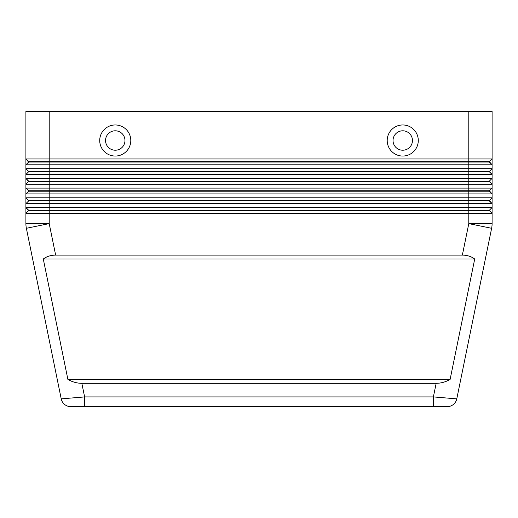 <?xml version="1.0" encoding="UTF-8"?>
<svg xmlns="http://www.w3.org/2000/svg" width="518" height="518" viewBox="0 0 518 518"><rect width="100%" height="100%" fill="white"/><g stroke="black" fill="none" stroke-linecap="round" stroke-linejoin="round"><path stroke-width="0.78" d="M436.162 383.32L81.838 383.32C77.059 383.288 72.41 381.993 67.89 379.435L43.285 259C46.762 256.442 50.881 255.147 55.646 255.115L462.354 255.115C467.119 255.147 471.238 256.442 474.715 259L450.11 379.435C445.59 381.993 440.941 383.288 436.162 383.32L433.385 396.917L433.385 406.63L447.261 406.63A9.712 9.712 0 0 0 456.779 398.86L433.385 396.917L84.615 396.917L61.221 398.86L26.373 228.289L61.221 398.86A9.712 9.712 0 0 0 64.595 404.441A9.712 9.712 0 0 1 61.221 398.86A9.712 9.712 0 0 0 70.739 406.63L447.261 406.63A9.712 9.712 0 0 0 456.779 398.86L491.627 228.289A23.31 23.31 0 0 0 492.1 223.621L492.1 207.524L25.9 207.524L25.9 213.351L492.1 213.351L489.38 210.632L492.1 213.351M64.595 404.441A9.712 9.712 0 0 0 70.739 406.63A9.712 9.712 0 0 1 64.595 404.441A9.712 9.712 0 0 0 70.739 406.63L84.615 406.63L84.615 396.917L81.838 383.32M49.21 111.37L492.1 111.37L492.1 158.961L49.21 158.961L49.21 111.37L25.9 111.37L25.9 158.961L28.619 162.069L489.38 162.069L492.1 164.789L492.1 158.961L489.38 161.681L28.619 161.681L25.9 158.961L25.9 164.789L492.1 164.789L492.1 168.674L25.9 168.674L28.619 171.393L25.9 168.674L25.9 174.501L492.1 174.501L492.1 168.674L489.38 171.393L28.619 171.393L28.619 171.782L489.38 171.782L492.1 174.501L489.38 171.393M28.619 162.069L25.9 164.789L25.9 168.674M28.619 171.782L25.9 174.501L25.9 178.386L49.21 178.386L49.21 181.494L28.619 181.494L25.9 178.386L28.619 181.106L489.38 181.106L492.1 178.386L49.21 178.386L49.21 158.961L25.9 158.961M489.38 190.818L492.1 193.926L492.1 188.099L489.38 190.818L28.619 190.818L28.619 191.207L489.38 191.207L492.1 193.926L492.1 197.811L489.38 200.531L28.619 200.531L28.619 200.919L468.79 200.919L468.79 203.639L492.1 203.639L492.1 197.811L25.9 197.811L25.9 203.639L468.79 203.639L468.79 210.243L28.619 210.243L25.9 207.524L28.619 210.632L489.38 210.632L489.38 210.243L468.79 210.243L468.79 223.621L462.354 255.115M28.619 191.207L25.9 193.926L492.1 193.926M28.619 181.494L25.9 184.214L492.1 184.214L492.1 174.501M55.646 255.115L49.21 223.621L49.21 181.494L489.38 181.494L492.1 184.214L492.1 188.099L25.9 188.099L25.9 197.811L28.619 200.531L25.9 197.811M28.619 200.919L25.9 203.639L25.9 207.524M468.79 111.37L468.79 200.919L489.38 200.919L492.1 203.639L489.38 200.531M28.619 210.632L25.9 213.351L25.9 223.621A23.31 23.31 0 0 0 26.373 228.289A23.31 23.31 0 0 1 25.9 223.621L49.21 223.621L26.373 228.289M489.38 210.243L492.1 207.524L492.1 203.639M115.255 130.795A9.712 9.712 0 0 0 105.542 140.507A9.712 9.712 0 0 0 115.255 150.22A9.712 9.712 0 0 0 124.967 140.507A9.712 9.712 0 0 0 115.255 130.795A9.712 9.712 0 0 0 105.542 140.507A9.712 9.712 0 0 0 115.255 150.22A9.712 9.712 0 0 0 124.967 140.507A9.712 9.712 0 0 0 115.255 130.795M115.255 156.047A15.54 15.54 0 0 1 99.715 140.507A15.54 15.54 0 0 1 115.255 124.967A15.54 15.54 0 0 1 130.795 140.507A15.54 15.54 0 0 1 115.255 156.047M402.745 156.047A15.54 15.54 0 0 1 387.205 140.507A15.54 15.54 0 0 1 402.745 124.967A15.54 15.54 0 0 1 418.285 140.507A15.54 15.54 0 0 1 402.745 156.047M402.745 150.22A9.712 9.712 0 0 1 393.032 140.507A9.712 9.712 0 0 1 402.745 130.795A9.712 9.712 0 0 1 412.457 140.507A9.712 9.712 0 0 1 402.745 150.22M28.619 190.818L25.9 188.099L28.619 190.818M489.38 181.106L492.1 184.214M25.9 178.386L25.9 188.099M489.38 161.681L492.1 164.789M43.285 259L474.715 259M67.89 379.435L450.11 379.435M453.405 404.441A9.712 9.712 0 0 0 456.779 398.86A9.712 9.712 0 0 1 447.261 406.63M491.983 225.965A23.31 23.31 0 0 0 492.1 223.621L468.79 223.621L491.627 228.289"/></g></svg>
